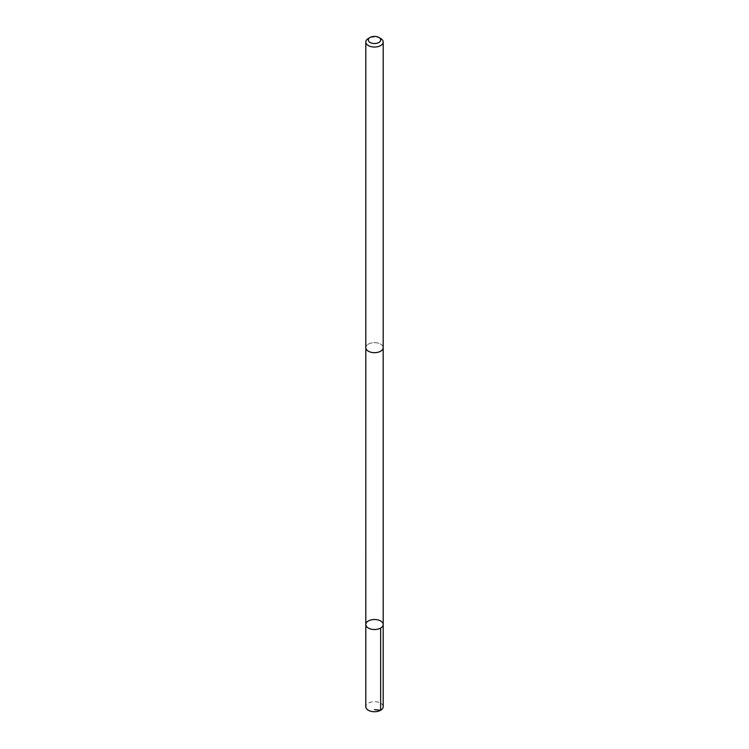 <?xml version="1.0" encoding="UTF-8"?>
<svg xmlns="http://www.w3.org/2000/svg" width="749" height="749" viewBox="0 0 749 749"><rect width="100%" height="100%" fill="white"/><g stroke="black" fill="none" stroke-linecap="round" stroke-linejoin="round"><path stroke-width="0.56" stroke-dasharray="3.75 2.81" d="M383.188 706.719A8.688 5.018 0 0 0 376.822 701.879A8.688 5.018 0 0 0 367.047 704.135A8.688 5.018 0 0 0 365.812 706.719M367.057 345.083A8.679 5.009 0 0 0 365.821 347.667A8.679 5.009 0 0 0 372.187 352.498A8.679 5.009 0 0 0 381.943 350.242A8.679 5.009 0 0 0 383.179 347.667A8.679 5.009 0 0 0 376.813 342.836A8.679 5.009 0 0 0 367.057 345.083M365.812 624.516A8.688 5.018 180 0 1 367.047 621.932A8.688 5.018 180 0 1 376.822 619.685A8.688 5.018 180 0 1 383.188 624.516M383.188 347.667A8.688 5.018 0 0 0 374.5 342.649A8.688 5.018 0 0 0 365.812 347.667M380.642 38.471A8.688 5.018 0 0 0 368.358 38.471"/><path stroke-width="1.12" d="M367.047 621.932A8.688 5.018 180 0 1 376.822 619.685A8.688 5.018 180 0 1 383.188 624.516A8.688 5.018 180 0 1 374.5 629.534A8.688 5.018 180 0 1 365.812 624.516A8.688 5.018 180 0 1 367.047 621.932M365.812 706.719A8.688 5.018 0 0 0 372.178 711.55A8.688 5.018 0 0 0 381.953 709.294A8.688 5.018 0 0 0 383.188 706.719L383.188 624.516A8.688 5.018 180 0 1 374.5 629.534A8.688 5.018 180 0 1 365.812 624.516L365.812 706.719M370.128 37.45L368.358 38.471A8.688 5.018 0 0 0 365.812 42.019L365.812 347.667A8.688 5.018 0 0 0 372.178 352.498A8.688 5.018 0 0 0 381.953 350.242A8.688 5.018 0 0 0 383.188 347.667L383.188 42.019A8.688 5.018 0 0 0 380.642 38.471L378.872 37.45A6.179 3.567 0 0 0 370.128 37.45A6.179 3.567 0 0 0 370.699 42.787A6.179 3.567 0 0 0 379.799 41.804A6.179 3.567 0 0 0 378.872 37.45M365.812 42.019A8.688 5.018 0 0 0 372.178 46.859A8.688 5.018 0 0 0 381.953 44.603A8.688 5.018 0 0 0 383.188 42.019M374.5 709.649L380.642 710.258L380.642 628.065M365.821 347.864L365.812 624.516M383.179 347.864L383.188 624.516"/></g></svg>
